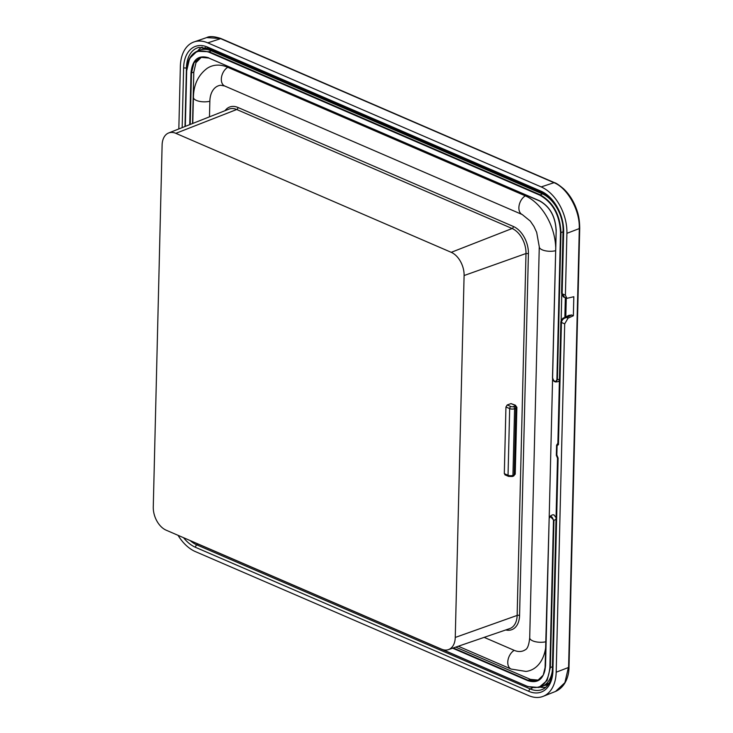 <?xml version="1.0" encoding="UTF-8"?>
<svg xmlns="http://www.w3.org/2000/svg" width="733" height="733" viewBox="0 0 733 733"><rect width="100%" height="100%" fill="white"/><g stroke="black" fill="none" stroke-linecap="round" stroke-linejoin="round"><path stroke-width="1.1" d="M555.687 247.058A45.052 29.073 -110.3 0 0 525.323 195.848A10.574 6.872 113.4 0 0 519.056 205.817A10.574 6.872 113.4 0 0 522.263 214.567L224.71 86.008A10.574 6.872 -66.6 0 1 221.503 77.249A10.574 6.872 -66.6 0 1 227.771 67.289A45.052 29.073 -110.3 0 0 207.127 68.361C198.258 75.004 193.677 84.662 193.402 97.352A10.574 4.233 1.4 0 0 198.945 101.236A10.574 4.233 1.4 0 0 209.849 101.246A24.253 15.659 -110.3 0 1 220.743 85.239L224.71 86.008M209.473 116.84L209.849 101.246M546.039 641.723A10.574 4.233 1.4 0 1 535.191 641.659A10.574 4.233 1.4 0 1 529.712 637.792C528.988 644.838 527.522 648.824 525.323 649.759A24.253 15.659 -110.3 0 1 514.209 650.345L484.165 637.362M549.2 517.471L552.59 378.714M192.541 123.529L193.796 72.118L195.986 62.653L201.566 57.055M538.563 680.132L530.39 679.372L455.752 647.12M556.283 519.184L553.946 520.384L550.098 516.224L552.325 514.878L553.882 514.832L556.063 517.626M559.7 379.282L557.392 379.676L555.843 381.975L558.134 381.655L559.407 380.619M514.209 650.345A10.574 6.872 113.4 0 0 507.951 660.314A10.574 6.872 113.4 0 0 511.148 669.064L525.937 671.428A45.052 29.073 -110.3 0 0 545.957 645.223M227.771 67.289L525.323 195.848M552.416 666.792L550.355 667.497L553.946 520.384L553.47 520.375C552.123 516.078 550.685 515.455 549.154 518.506L550.098 516.224L549.154 518.313L545.554 665.61L543.235 675.139L537.491 680.664L528.145 680.297L530.39 679.372M561.771 294.492L561.139 320.541M556.191 229.548L552.49 377.687C552.682 380.271 553.791 381.701 555.834 381.975L553.241 380.207M552.59 377.916L556.182 230.684C555.504 216.592 549.988 206.633 539.625 200.815L208.758 58.035L539.864 201.044M175.828 133.333A19.058 12.305 69.7 0 0 168.636 132.975A19.058 12.305 69.7 0 0 162.112 145.052L153.27 506.961A19.058 12.305 69.7 0 0 166.125 530.17L441.541 649.163A19.058 12.305 69.7 0 0 448.394 649.64A19.058 12.305 69.7 0 0 455.257 637.444L464.099 275.535A19.058 12.305 69.7 0 0 451.235 252.326L175.828 133.333L236.713 109.51A1.732 1.127 113.4 0 0 237.978 107.476A22.274 14.376 -110.3 0 0 225.04 110.683M507.245 404.946L511.029 403.599L514.676 405.175A1.732 0.696 -178.6 0 1 514.648 406.155L513.402 406.613A1.732 0.696 -178.6 0 1 510.956 406.549L507.245 404.946L505.944 406.989L504.313 473.655L508.042 475.268L509.673 408.602L505.944 406.989M514.676 405.175A1.732 1.127 -66.6 0 1 515.326 405.175L511.029 403.599M505.541 474.792L504.313 473.655M556.182 230.492L552.59 377.788C553.937 382.085 555.376 382.708 556.906 379.657L557.392 379.676L560.983 232.563L563.045 231.857M537.527 680.645L537.491 680.664C541.375 678.932 543.886 675.276 545.031 669.705L549.154 518.313M553.47 520.375L549.878 667.479L550.355 667.497L547.102 680.481L538.883 687.481L541.165 686.757A31.189 20.13 -110.3 0 0 542.283 686.345A31.189 20.13 -110.3 0 0 552.306 671.016M212.634 50.357L211.287 50.797L542.255 193.805A31.189 20.13 69.7 0 1 560.232 214.842M186.677 70.835L189.6 58.448L197.03 51.264L209.042 51.722L211.287 50.797A31.189 20.13 -110.3 0 0 200.347 49.917A31.189 20.13 -110.3 0 0 199.239 50.33A31.189 20.13 -110.3 0 0 198.148 50.843M579.336 227.67L579.226 228.604C580.252 210.747 567.498 187.749 553.717 182.572L220.321 38.519L206.715 37.575L194.089 41.909A38.116 24.601 -110.3 0 0 180.364 66.309L178.834 128.944M568.625 666.031L579.327 228.201L579.217 229.127L579.226 228.604L566.911 233.323A38.116 24.601 -110.3 0 0 541.192 186.915L554.34 182.581C556.136 183.048 559.242 185.147 563.65 188.857C568.57 193.53 572.5 199.376 575.46 206.394C577.439 211.59 579.528 216.492 579.73 228.128L569.01 667.012C569.065 674.827 566.068 686.748 555.559 691.439L564.896 682.643L568.606 666.563L568.506 667.488L556.182 672.198A38.116 24.601 -110.3 0 1 543.144 696.35A38.116 24.601 -110.3 0 1 528.759 695.644L195.363 551.592A38.116 24.601 -110.3 0 1 178.027 535.31M541.192 186.915L207.796 42.871A38.116 24.601 -110.3 0 0 194.089 41.909M566.911 233.323L565.4 295.17L566.93 298.34L573.82 296.718L573.362 315.767L571.456 314.943L568.029 315.767M556.182 672.198L564.694 323.858L568.057 318.149L573.362 315.767M557.657 443.538L557.08 445.682L558.445 444.583L561.432 322.447C561.964 319.716 563.695 318.076 566.636 317.536L563.494 318.104C563.036 317.719 562.156 318.937 560.855 321.769L557.877 443.383L558.445 444.574L557.712 444.455L557.895 443.932L557.712 444.455M183.516 537.683A33.443 21.587 -110.3 0 0 195.473 547.304L528.86 691.356A33.443 21.587 -110.3 0 0 552.92 670.796L558.115 458.125L556.823 454.918M564.639 297.351L562.138 293.759L565.4 295.17M557.694 443.511L556.585 445.188A1.732 0.696 -178.6 0 0 557.08 445.682L556.833 455.871L557.95 458.107M552.92 670.796A2.08 0.834 -178.6 0 1 552.334 670.191L557.511 458.125L556.338 455.376L556.585 445.188A1.732 0.696 -178.6 0 1 556.594 445.133M563.494 318.104L568.478 315.529A4.874 3.299 62.7 0 1 570.64 315.474L571.456 314.943M562.138 293.759L563.65 231.912A33.443 21.587 -110.3 0 0 541.082 191.203L207.696 47.15A33.443 21.587 -110.3 0 0 183.626 67.72L182.169 127.624M562.055 292.513L562.138 293.64M557.401 457.218L556.979 456.723M557.08 445.563L557.071 444.711L557.08 445.563M555.596 250.713A10.574 4.233 -178.6 0 1 544.747 250.659A10.574 4.233 -178.6 0 1 539.268 246.792L536.684 232.361L533.954 226.47L530.307 221.1L522.263 214.567M513.384 226.479A1.732 1.127 -66.6 0 1 512.129 228.513A20.542 13.258 69.7 0 1 525.992 253.517L528.411 253.591A22.274 14.376 -110.3 0 0 513.384 226.479L237.978 107.476M528.411 253.591L519.569 615.5A1.732 0.696 1.4 0 0 517.141 615.427L525.992 253.517L464.099 275.535M505.761 629.949A22.274 14.376 -110.3 0 0 519.569 615.5M451.235 252.326L512.129 228.513L236.713 109.51A20.542 13.258 -110.3 0 0 228.962 109.135L168.636 132.975M448.394 649.64L509.747 628.584A20.542 13.258 -110.3 0 0 517.141 615.427L455.257 637.444M190.214 124.445L191.478 72.915L193.796 72.118M189.728 124.637L190.992 72.897L191.478 72.915L194.016 62.791L200.402 57.348L208.676 57.944M545.554 665.417L545.554 665.61C544.207 678.831 538.324 683.862 527.897 680.7L528.145 680.297L453.306 647.963M565.335 297.653L564.859 317.398M200.457 57.33L208.768 58.035L539.735 201.034C549.942 206.77 555.394 216.62 556.09 230.583L556.182 230.684M190.992 72.897C192.339 59.675 198.231 54.645 208.648 57.806M527.897 680.7L452.637 648.183M549.154 518.506L545.554 665.61M549.264 682.899L546.03 684.769A31.006 20.011 -110.3 0 0 549.356 682.744M543.483 193.402L539.763 195.134C552.737 202.436 559.645 214.906 560.507 232.553L556.906 379.657M510.956 406.549A1.732 1.127 -66.6 0 0 509.673 408.602A3.463 1.384 1.4 0 0 514.575 408.721L512.944 475.396A3.463 1.384 1.4 0 1 508.042 475.268A1.732 1.127 113.4 0 0 508.601 476.395L504.881 474.792M186.668 71.028L185.321 126.378L186.677 71.028C188.372 54.48 195.738 48.186 208.795 52.135L539.763 195.134M442.448 649.511L527.87 686.601L538.883 687.481L527.87 686.601L194.776 542.548M549.878 667.479C548.183 684.026 540.817 690.321 527.76 686.381M560.507 232.553L560.983 232.563C560.122 214.723 553.131 202.116 540.01 194.731L209.042 51.722L208.795 52.135M514.648 406.155A1.732 1.118 69.7 0 1 515.812 408.263L514.181 474.938A1.732 1.118 69.7 0 1 513.576 476.038L515.235 473.976A3.463 1.384 -178.6 0 1 514.181 474.938L512.944 475.396A1.732 1.118 69.7 0 1 512.33 476.496L508.601 476.395M513.402 406.613A1.732 1.118 -110.3 0 1 514.575 408.721L515.812 408.263A3.463 1.384 1.4 0 0 516.866 407.31L515.235 473.976M195.326 542.786L196.811 543.51M197.021 543.602L527.787 686.519M207.32 48.103A31.006 20.011 -110.3 0 0 204.223 48.69L200.347 49.917M207.796 42.871L220.945 38.528C214.274 36.338 209.537 36.018 206.715 37.575M568.515 666.957L568.506 667.488M553.314 182.398L554.359 182.581M221.348 38.702L554.13 182.517M564.694 323.858L561.432 322.447M568.057 318.149L566.636 317.536L570.64 315.474M548.165 684.659A28.889 18.646 69.7 0 1 544.637 685.355M202.418 49.267A28.889 18.646 69.7 0 1 205.497 47.535M566.921 298.34L564.621 297.341C563.778 297.625 562.752 296.251 561.551 293.237L563.054 231.307C563.814 215.887 553.241 197.03 541.751 192.559A2.08 1.356 -66.6 0 1 541.082 191.203M541.751 192.559L208.355 48.515A2.08 1.356 -66.6 0 1 207.696 47.15M183.626 67.72A2.08 0.834 1.4 0 0 186.439 67.839L185 126.507M208.355 48.515L198.872 47.425A31.363 20.249 -110.3 0 0 186.439 67.839L186.805 67.729M195.473 547.304A2.08 1.356 -66.6 0 1 196.875 544.903L530.271 688.956A2.08 1.356 113.4 0 0 528.86 691.356M190.076 540.514A31.363 20.249 -110.3 0 0 196.875 544.903L198.322 544.216M532.396 687.93L530.271 688.956A31.363 20.249 -110.3 0 0 543.208 689.047C548.77 686.097 551.812 679.812 552.334 670.191M197.699 50.98A30.612 19.754 69.7 0 1 202.171 47.077M545.929 687.169A30.612 19.754 69.7 0 1 540.038 687.114M563.054 231.307A2.08 0.834 1.4 0 0 563.65 231.912M529.712 637.792L539.268 246.792M193.402 97.352L192.77 123.437M458.317 646.24L511.148 669.064M566.27 298.056L565.812 316.913M546.03 684.769L542.283 686.345M512.33 476.496L513.576 476.038M515.326 405.175L516.866 407.31M185.22 126.424L186.576 70.927C187.016 60.949 190.507 54.389 197.03 51.255L199.239 50.33M204.223 48.69L207.219 48.057M555.559 691.439L543.144 696.35"/></g></svg>
